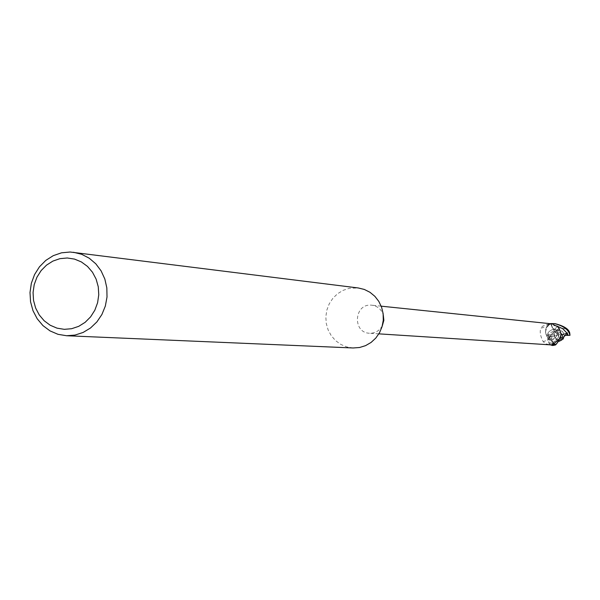 <?xml version="1.0" encoding="UTF-8"?>
<svg xmlns="http://www.w3.org/2000/svg" width="600" height="600" viewBox="0 0 600 600"><rect width="100%" height="100%" fill="white"/><g stroke="black" fill="none" stroke-linecap="round" stroke-linejoin="round"><path stroke-width="0.45" stroke-dasharray="3 2.25" d="M353.123 347.978L346.778 346.935L340.822 344.445L335.565 340.627L331.252 335.685L328.103 329.865L326.265 323.445L325.837 316.755L326.843 310.118L329.22 303.862L332.858 298.305L337.575 293.715L343.147 290.325L349.298 288.308L358.237 287.962M382.32 325.763C379.515 330.735 375.36 333.24 369.855 333.27L369.517 333.248C352.447 332.843 353.962 303.87 370.987 305.138L371.873 305.205C377.452 306.038 381.24 309.21 383.243 314.715M552.525 329.513L552.787 329.535C558.615 333.218 558.398 336.51 552.135 339.405L551.963 339.397C546.045 335.76 546.232 332.468 552.525 329.513L552.787 329.535C558.615 333.218 558.398 336.51 552.135 339.405L551.963 339.397C546.045 335.76 546.232 332.468 552.525 329.513M558.15 339.817L559.717 339.877L556.162 338.88L555 337.53L554.347 335.392L557.025 335.498L558.12 334.185L554.812 331.86L554.347 335.392M562.793 338.16L562.178 338.1L563.52 333.952L561.225 334.56L560.13 335.873L562.793 338.16L559.717 339.877M567.442 332.91L563.513 333.945L563.903 334.665L561.225 334.56M560.092 330.24L558.525 330.188L560.528 330.353L562.088 331.178L563.452 332.925L563.903 334.665M556.643 325.935L551.355 325.44L551.168 323.782L552.57 328.072L555.405 329.587L557.602 332.25L559.102 338.25L558.27 341.452L559.102 338.25L557.602 332.25L555.36 329.565L558.217 333.03L559.102 338.212L558.27 341.452M558.263 341.468L555.675 344.843L558.263 341.468M553.41 344.888L552.067 340.853L549.248 339.345L547.59 337.718L545.423 332.19L546.352 327.472L548.22 324.84L549.345 324.33L547.29 326.7L540.967 328.087C539.528 331.395 540.27 335.933 543.202 341.7L546.105 343.913L550.523 344.873M552.135 323.88L548.22 324.84M549.345 324.33L542.588 326.183L540.967 328.087M550.493 344.865C547.53 342.375 546.945 339.015 548.737 334.793L551.543 334.748L549.787 336.817L552.803 334.627L554.048 331.312L554.947 331.38L557.115 329.685C550.005 332.452 546.653 334.778 547.058 336.668C544.545 331.995 545.175 327.803 548.94 324.09C545.175 327.795 544.545 331.987 547.058 336.668L549.248 339.33L552.067 340.853L553.245 343.485L550.882 339.885L549.255 339.345L547.058 336.668L549.352 339.353L543.202 341.7M549.352 339.353L552.352 341.025L553.545 344.88M549.248 323.978L542.588 326.183M559.102 338.212L557.025 331.2L552.255 327.892L551.062 324.038M551.355 325.44L552.645 328.192L555.36 329.565M554.977 323.678L549.06 323.993L550.403 323.7L548.94 324.09L546.352 327.472L545.513 332.183L547.05 336.697M554.115 343.875L553.56 342.577L554.04 341.625L557.752 340.343M552.705 344.722L553.388 343.23L555.96 342.24M555.255 329.558L555.668 328.013L557.947 326.91M557.565 332.22L560.67 336.127M560.13 335.873L562.178 338.1L562.957 338.22M558.12 334.185L555.457 331.905L558.525 330.188M555.457 331.905L554.812 331.86M562.912 338.175L558.923 339.915L557.16 339.487L555.15 337.53L554.58 334.86L554.16 336.06L557.025 335.498M549.263 337.02L554.16 336.06L554.82 331.853L559.575 330.165L562.268 331.282L563.97 333.743L564.135 335.235L563.513 333.945L562.17 338.108L562.65 338.625M561.023 333.397L552.57 328.072L551.153 323.587M558.225 341.543C553.875 342.285 550.748 340.808 548.85 337.11C547.433 340.77 548.88 343.575 553.2 345.54M553.38 332.407L550.612 335.085L549.248 339.337M557.115 329.685C562.08 327.09 566.295 328.185 569.745 332.97M563.97 333.743L569.947 333.968M549.06 323.993L550.215 323.685M554.745 336.353L548.783 336.135L548.737 334.793M548.783 336.135L548.85 337.11M551.543 334.748L554.58 334.86M554.947 331.38L555.592 331.905M554.82 331.853L554.048 331.312M553.38 343.462L550.957 344.895M551.235 325.455L551.685 323.858M553.245 343.485L553.252 343.485C550.357 343.733 549.202 341.505 549.78 336.817M550.59 334.83L550.058 336.03M559.575 330.165L552.787 329.535L559.575 330.165M381.202 306.173L371.873 305.205M547.29 326.7L550.043 324.015M545.423 332.19C546.577 327.788 547.425 325.845 547.957 326.362M378.885 333.855L369.517 333.248M555.338 340.882L552.998 342.585L552.69 344.737M558.217 333.03C560.618 333.487 556.507 340.965 554.73 341.153M554.58 329.392L561.023 333.39M550.875 339.885L552.803 334.627M558.757 339.9L551.963 339.397L558.757 339.9"/><path stroke-width="0.9" d="M73.508 252.278L81.683 254.303L89.242 258.218L95.82 263.827L101.108 270.877L104.835 279.03L106.837 287.895L107.01 297.053L105.337 306.06L101.91 314.483L96.885 321.915L90.517 327.998L83.108 332.46L75.008 335.077L66.615 335.737L57.998 334.32L50.017 330.892L42.968 325.62L37.2 318.772L32.992 310.695L30.555 301.793L30 292.493L31.358 283.267L34.56 274.567L39.45 266.82L45.787 260.407L53.265 255.66L61.515 252.817L70.125 252.022L358.237 287.962L364.327 289.447L369.968 292.282L374.88 296.34L378.825 301.418L381.623 307.29L383.13 313.665L383.272 320.243L382.05 326.707L379.515 332.752L375.795 338.077L371.07 342.45L365.558 345.645L359.535 347.513L353.123 347.978M383.243 314.715L383.865 320.332L382.32 325.763M67.267 257.985L74.543 259.103L81.398 261.952L87.472 266.4L92.475 272.228L96.127 279.135L98.265 286.785L98.76 294.788L97.597 302.73L94.83 310.215L90.608 316.853L85.14 322.327L78.705 326.347L71.625 328.718L64.275 329.332L57.008 328.147L50.198 325.245L44.175 320.767L39.24 314.94L35.64 308.055L33.54 300.457L33.06 292.53L34.207 284.647L36.938 277.222L41.108 270.608L46.515 265.14L52.89 261.09L59.925 258.66L67.267 257.985M560.67 336.127L561.067 340.373L559.118 341.197L559.043 339.142L558.263 341.468L556.395 344.085L550.957 344.895L378.885 333.855M552.33 345.48L555.683 344.835L553.463 345.337L553.41 344.888L553.47 345.39L552.487 345.487L550.493 344.865M556.395 344.085L552.705 344.722L557.752 340.343C561.825 337.252 561.885 332.775 557.947 326.91L552.135 323.88L381.202 306.173M551.153 323.587L554.347 323.61C563.408 325.785 568.627 329.685 569.993 335.31L567.18 335.355L567.442 332.91L567 333.112L562.65 338.625L563.49 338.7L561.067 340.373M554.85 344.558L554.115 343.875M553.41 344.888L553.463 345.337L555.675 344.835L558.27 341.452M555.555 344.94L553.47 345.39M554.347 323.61L555.217 323.7C563.97 325.98 568.808 329.07 569.745 332.97L569.993 335.31M563.377 337.538L561.023 333.397M559.882 340.987L558.225 341.543M567.18 335.355L564.33 335.243M550.215 323.685L551.145 323.535M562.957 338.22L563.49 338.7M567 333.112L562.815 328.77L556.643 325.935M568.132 335.272L567.518 333.975M353.205 347.978L66.51 335.737M561.023 333.39L561.54 334.05"/></g></svg>
